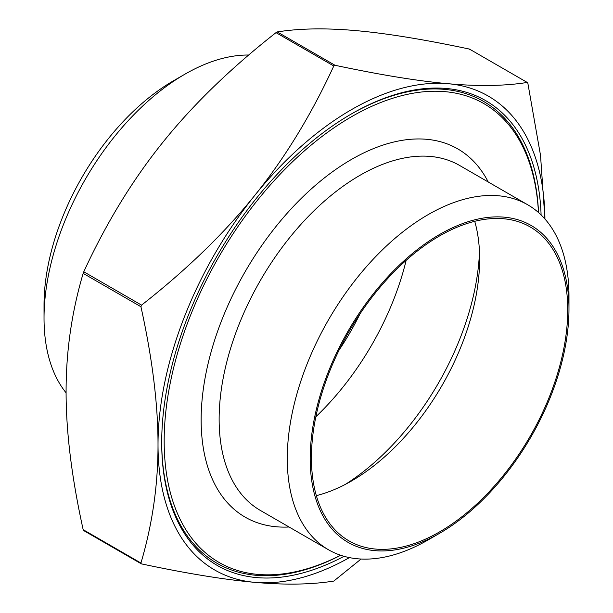 <?xml version="1.0" encoding="UTF-8"?>
<svg xmlns="http://www.w3.org/2000/svg" width="613" height="613" viewBox="0 0 613 613"><rect width="100%" height="100%" fill="white"/><g stroke="black" fill="none" stroke-linecap="round" stroke-linejoin="round"><path stroke-width="0.92" d="M83.161 529.67L83.59 530.513L141.228 563.784L140.936 563.033C152.361 524.414 158.054 484.983 158.016 444.731C158.054 404.534 152.361 358.528 140.936 306.722L141.557 305.128C186.888 269.544 224.619 232.971 254.747 195.417C284.953 157.916 311.297 114.769 333.786 65.989L335.02 65.277C380.351 74.901 418.081 81.054 448.21 83.72C478.416 86.441 504.767 86.019 527.249 82.448L469.474 49.094C424.142 39.47 386.412 33.324 356.283 30.65C326.078 27.93 299.726 28.359 277.245 31.922L276.011 32.635C230.68 68.227 192.949 104.792 162.82 142.346C132.615 179.854 106.264 222.994 83.774 271.774L83.161 273.36C71.736 311.979 66.043 351.41 66.089 391.661C66.043 431.858 71.736 477.864 83.161 529.67L140.936 563.033M361.08 559.025L333.786 581.078C311.297 584.641 284.953 585.07 254.747 582.35A273.597 157.962 120 0 0 349.425 557.608M470.087 49.967L469.474 49.094L527.249 82.448L527.87 83.33L540.528 155.395L544.934 218.979M544.934 218.971A273.597 157.962 120 0 0 448.21 83.72A273.597 157.962 120 0 0 254.747 195.417A273.597 157.962 120 0 0 158.016 444.731A273.597 157.962 120 0 0 254.747 582.35C224.619 579.676 186.888 573.53 141.557 563.906M310.193 458.608A182.981 105.643 -60 0 1 439.582 234.503A182.981 105.643 -60 0 1 568.971 309.205A182.981 105.643 -60 0 1 439.582 533.31A182.981 105.643 -60 0 1 310.193 458.608M568.971 309.205L568.971 295.972A199.187 114.999 120 0 0 527.716 204.788A199.187 114.999 120 0 0 374.221 258.15A199.187 114.999 120 0 0 287.275 458.608A199.187 114.999 120 0 0 328.53 549.792A199.187 114.999 120 0 0 428.127 539.923L439.582 533.31M311.427 457.896A181.241 104.639 -60 0 1 390.542 275.505A181.241 104.639 -60 0 1 530.199 226.948A181.241 104.639 -60 0 1 530.207 436.226A181.241 104.639 -60 0 1 348.966 540.865A181.241 104.639 -60 0 1 311.427 457.896M328.53 549.792L260.387 510.445A199.187 114.999 -60 0 1 219.132 419.261A199.187 114.999 -60 0 1 306.079 218.81A199.187 114.999 -60 0 1 459.574 165.441L527.716 204.788M66.089 392.818A199.187 114.999 -60 0 1 44.029 318.17A199.187 114.999 -60 0 1 184.873 74.211A199.187 114.999 -60 0 1 248.725 55.024M184.873 74.211L173.418 80.832A182.981 105.643 120 0 0 44.029 304.937L44.029 318.17M538.467 212.504A264.885 152.936 120 0 0 346.031 119.995A264.885 152.936 120 0 0 164.177 441.176A264.885 152.936 120 0 0 340.583 555.24M350.858 114.271A266.632 153.94 -60 0 1 538.536 212.565M340.682 555.271A266.632 153.94 -60 0 1 161.709 441.889M344.016 556.305A268.371 154.943 -60 0 1 161.709 442.601A268.371 154.943 -60 0 1 351.471 113.911A268.371 154.943 -60 0 1 541.095 214.941M406.166 260.333A199.187 114.999 -60 0 1 315.864 416.748M360.007 313.848A181.241 104.639 -60 0 1 339.127 350.015M479.481 251.981A199.187 114.999 -60 0 1 345.28 484.423M474.723 221.308A181.241 104.639 -60 0 1 479.634 259.046A181.241 104.639 -60 0 1 351.479 481.013A181.241 104.639 -60 0 1 316.339 495.633M289.052 526.996A212.604 122.746 -60 0 1 201.141 419.828A212.604 122.746 -60 0 1 319.534 181.846A212.604 122.746 -60 0 1 488.239 181.992M335.02 65.277L277.245 31.922M276.011 32.635L333.786 65.989M141.557 305.128L83.774 271.774M83.161 273.36L140.936 306.722"/></g></svg>

